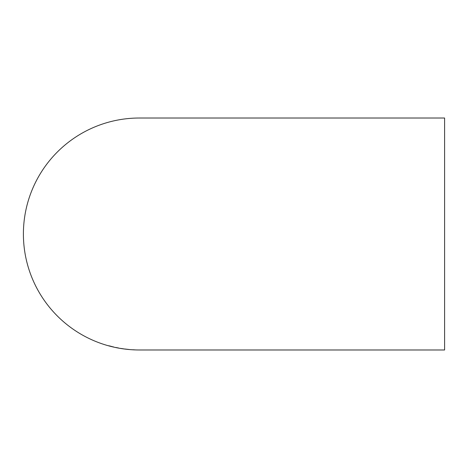 <?xml version="1.0" encoding="UTF-8"?>
<svg xmlns="http://www.w3.org/2000/svg" width="468" height="468" viewBox="0 0 468 468"><rect width="100%" height="100%" fill="white"/><g stroke="black" fill="none" stroke-linecap="round" stroke-linejoin="round"><path stroke-width="0.7" d="M139.411 349.982L140.23 349.982M139.979 349.982L444.6 349.982L444.6 118.018L139.382 118.018A115.982 115.982 0 0 0 23.4 234A115.982 115.982 0 0 0 139.382 349.982L139.236 349.982M132.766 349.76L135.258 349.894L132.76 349.736M124.482 348.964L129.32 349.52L124.482 348.964M123.599 348.835L120.656 348.408L123.599 348.859M115.678 347.449L118.515 347.987L115.678 347.449M108.336 345.694L113.426 346.964M113.648 346.964L112.601 346.759M113.063 346.864L109.296 345.951M109.301 345.852L112.671 346.759L109.296 345.91M117.526 347.841L118.498 348.052"/></g></svg>
